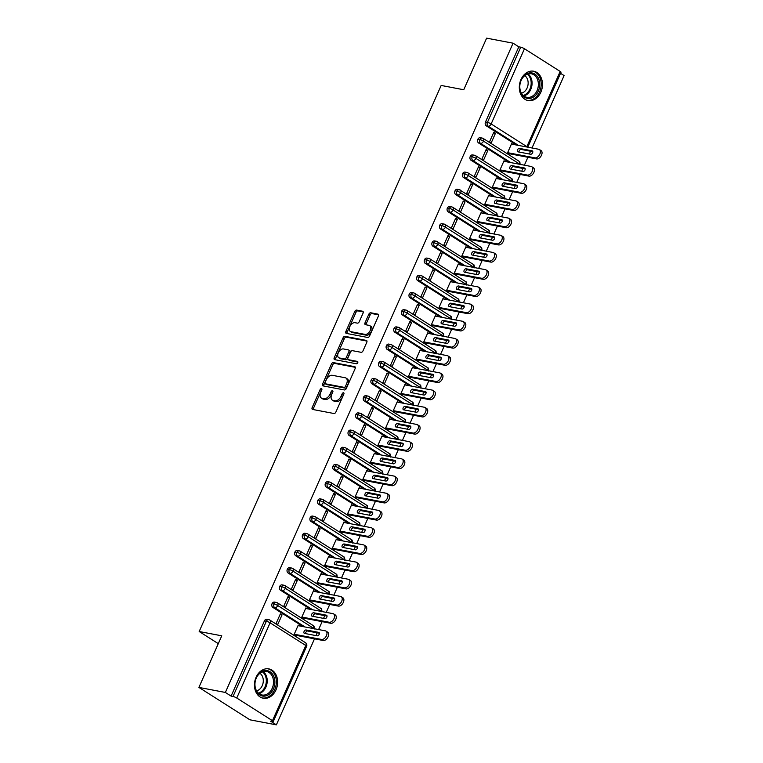 <?xml version="1.0" encoding="UTF-8"?>
<svg xmlns="http://www.w3.org/2000/svg" width="763" height="763" viewBox="0 0 763 763"><rect width="100%" height="100%" fill="white"/><g stroke="black" fill="none" stroke-linecap="round" stroke-linejoin="round"><path stroke-width="1.14" d="M321.471 388.567A1.316 0.811 -57.6 0 0 320.117 389.597L312.172 407.528A1.879 1.154 -57.6 0 0 312.353 409.34A1.879 1.154 -57.6 0 0 312.611 409.445L333.946 413.508A1.879 1.154 -57.6 0 0 335.882 412.039L343.836 394.109A1.316 0.811 -57.6 0 0 343.712 392.84A1.316 0.811 -57.6 0 0 343.522 392.764A1.316 0.811 -57.6 0 0 342.177 393.794L341.147 396.111A6.018 3.691 -57.6 0 1 334.957 400.794L333.173 400.451A6.018 3.691 -57.6 0 1 332.344 400.127A6.018 3.691 -57.6 0 1 331.781 394.328L332.802 392.01A1.316 0.811 -57.6 0 0 332.678 390.742A1.316 0.811 -57.6 0 0 332.496 390.666A1.316 0.811 -57.6 0 0 331.142 391.696L330.121 394.013A6.018 3.691 -57.6 0 1 323.932 398.696L322.148 398.353A6.018 3.691 -57.6 0 1 321.318 398.028A6.018 3.691 -57.6 0 1 320.756 392.23L321.776 389.912A1.316 0.811 -57.6 0 0 321.652 388.644A1.316 0.811 -57.6 0 0 321.471 388.567M321.843 389.759A1.316 0.811 -57.6 0 0 321.395 390.408L313.45 408.339A1.879 1.154 -57.6 0 0 313.259 409.569M343.894 393.956A1.316 0.811 -57.6 0 0 343.445 394.605L342.415 396.922L341.147 396.111M332.868 391.858A1.316 0.811 -57.6 0 0 332.42 392.506L331.39 394.824L330.121 394.013M540.843 92.209A14.936 11.455 -79.2 0 1 528.101 100.563A14.936 11.455 -79.2 0 1 520.948 79.571A14.936 11.455 -79.2 0 1 533.69 71.217A14.936 11.455 -79.2 0 1 540.843 92.209M275.996 689.886A14.936 11.455 -79.2 0 1 263.254 698.24A14.936 11.455 -79.2 0 1 256.091 677.248A14.936 11.455 -79.2 0 1 268.834 668.893A14.936 11.455 -79.2 0 1 275.996 689.886M363.064 313.145A1.879 1.154 -57.6 0 0 362.883 311.333A1.879 1.154 -57.6 0 0 362.625 311.237L356.636 310.093A1.879 1.154 -57.6 0 0 354.7 311.562L345.877 331.476A1.879 1.154 -57.6 0 0 346.049 333.288A1.879 1.154 -57.6 0 0 346.307 333.393L367.652 337.456A1.879 1.154 -57.6 0 0 369.588 335.987L378.41 316.073A1.879 1.154 -57.6 0 0 378.238 314.261A1.879 1.154 -57.6 0 0 377.981 314.156L370.742 312.782A1.879 1.154 -57.6 0 0 368.815 314.242L365.029 322.768A1.879 1.154 -57.6 0 0 365.21 324.58A1.879 1.154 -57.6 0 0 365.467 324.685L369.054 325.362A5.026 3.09 -57.6 0 1 369.75 325.639A5.026 3.09 -57.6 0 1 369.969 331.018A5.026 3.09 -57.6 0 1 365.057 334.394L351.009 331.724A5.026 3.09 -57.6 0 1 350.312 331.447A5.026 3.09 -57.6 0 1 350.093 326.068A5.026 3.09 -57.6 0 1 355.005 322.692L357.351 323.14A1.879 1.154 -57.6 0 0 359.278 321.671L363.064 313.145M272.467 720.701L305.801 645.498L270.083 622.818L236.759 698.021L272.467 720.701A2.871 0.534 -156.1 0 1 273.288 721.521A2.871 0.534 -156.1 0 1 272.572 721.569L270.636 721.207L276.378 724.85L249.93 719.814L198.905 687.415L225.362 692.451L231.094 696.094L233.03 696.457L266.354 621.254L264.427 620.891L231.094 696.094M198.905 687.415L221.766 635.817L199.181 631.526L441.167 85.446L463.751 89.748L486.622 38.15L513.07 43.186L225.362 692.451M333.364 362.597A1.879 1.154 -57.6 0 0 331.438 364.056L322.606 383.98A1.879 1.154 -57.6 0 0 322.787 385.792A1.879 1.154 -57.6 0 0 323.045 385.897L344.39 389.96A1.879 1.154 -57.6 0 0 346.316 388.491L355.148 368.567A1.879 1.154 -57.6 0 0 354.967 366.755A1.879 1.154 -57.6 0 0 354.709 366.66L333.364 362.597L334.642 363.407A1.879 1.154 -57.6 0 0 332.706 364.867L323.884 384.79A1.879 1.154 -57.6 0 0 323.693 386.021M334.242 357.733L343.064 337.809A1.879 1.154 -57.6 0 1 345 336.349L366.345 340.403A1.879 1.154 -57.6 0 1 366.602 340.508A1.879 1.154 -57.6 0 1 366.784 342.32L363.007 350.846A1.879 1.154 -57.6 0 1 361.071 352.306L352.411 350.665A1.879 1.154 -57.6 0 0 350.484 352.125L347.976 357.78A1.879 1.154 -57.6 0 0 348.157 359.592A1.879 1.154 -57.6 0 0 348.414 359.697L357.418 361.404A1.316 0.811 -57.6 0 1 357.609 361.481A1.316 0.811 -57.6 0 1 357.656 362.883A1.316 0.811 -57.6 0 1 356.378 363.77L334.68 359.64A1.879 1.154 -57.6 0 1 334.423 359.545A1.879 1.154 -57.6 0 1 334.242 357.733L335.52 358.543L344.342 338.619L343.064 337.809M199.181 631.526L218.294 643.657M236.759 698.021A2.871 0.534 -156.1 0 0 233.03 696.457M513.07 43.186L518.811 46.829L520.747 47.192A2.871 0.534 23.9 0 1 524.467 48.756L560.185 71.436A2.871 0.534 23.9 0 1 561.005 72.256L527.796 147.183M560.528 73.315L564.095 75.585L532.011 147.984M530.571 151.246L529.341 154.012M527.901 157.264L524.391 165.189M522.941 168.442L521.72 171.208M520.28 174.469L516.77 182.386M515.321 185.647L514.1 188.404M512.66 191.666L509.15 199.582M507.7 202.844L506.479 205.6M505.03 208.862L501.529 216.787M500.08 220.04L498.859 222.806M497.409 226.067L493.899 233.983M492.459 237.245L491.238 240.002M489.789 243.263L486.279 251.18M484.839 254.441L483.618 257.198M482.168 260.46L478.659 268.385M477.218 271.638L475.988 274.403M474.548 277.665L471.038 285.581M469.598 288.843L468.368 291.6M466.927 294.861L463.418 302.777M461.968 306.039L460.747 308.796M459.307 312.057L455.797 319.983M454.347 323.235L453.127 326.001M451.686 329.254L448.177 337.179M446.727 340.441L445.506 343.197M444.066 346.459L440.556 354.375M439.106 357.637L437.886 360.394M436.436 363.655L432.926 371.571M431.486 374.833L430.265 377.599M428.816 380.851L425.306 388.777M423.866 392.039L422.645 394.795M421.195 398.057L417.685 405.973M416.245 409.235L415.024 411.991M413.575 415.253L410.065 423.169M408.625 426.431L407.394 429.197M405.954 432.449L402.444 440.375M401.004 443.637L399.774 446.393M398.334 449.655L394.824 457.571M393.374 460.833L392.153 463.589M390.713 466.851L387.203 474.767M385.754 478.029L384.533 480.785M383.093 484.047L379.583 491.973M378.133 495.225L376.912 497.991M375.463 501.253L371.962 509.169M370.513 512.431L369.292 515.187M367.842 518.449L364.332 526.365M362.892 529.627L361.672 532.383M360.222 535.645L356.712 543.571M355.272 546.823L354.051 549.589M352.601 552.851L349.092 560.767M347.651 564.029L346.421 566.785M344.981 570.047L341.471 577.963M340.031 581.225L338.801 583.981M337.36 587.243L333.851 595.169M332.401 598.421L331.18 601.187M329.74 604.439L326.23 612.365M324.78 615.627L323.56 618.383M322.12 621.645L318.61 629.561M317.16 632.823L315.939 635.579M314.499 638.841L276.378 724.85M299.516 625.927L298.257 625.135L293.993 634.759L295.653 635.817L295.882 635.302M282.062 614.844L277.789 624.477L276.13 623.419L280.402 613.795L282.062 614.844L280.097 614.473M518.811 46.829L485.487 122.032L487.423 122.395L520.747 47.192M518.449 145.409L488.186 126.191L486.26 125.828L516.513 145.037M486.26 125.828A2.871 2.203 -79.2 0 1 485.487 122.032M264.427 620.891A2.871 2.203 -79.2 0 1 266.869 619.279L268.805 619.651A2.871 2.203 -79.2 0 1 269.415 619.89A2.871 1.764 -57.6 0 1 269.806 620.052A2.871 2.871 0 0 0 268.805 619.651A2.871 2.203 -79.2 0 0 266.354 621.254A2.871 0.534 -156.1 0 1 270.083 622.818A2.871 1.764 -57.6 0 0 269.806 620.052L305.524 642.732A2.871 1.764 -57.6 0 1 305.801 645.498A2.871 0.534 -156.1 0 1 306.612 646.318A2.871 2.871 0 0 0 305.524 642.732M510.829 162.605L480.566 143.396L478.639 143.024A2.871 2.203 -79.2 0 1 477.867 139.228A2.871 2.203 -79.2 0 1 480.28 137.712L482.206 138.074A2.871 2.203 -79.2 0 1 482.817 138.322A2.871 1.764 -57.6 0 1 483.217 138.475L518.935 161.155C518.954 161.975 520.023 159.934 520.051 164.655M478.639 143.024L508.892 162.242M512.917 144.36L511.658 143.558L507.395 153.191L509.055 154.24L509.283 153.725M495.464 133.267L493.804 132.218L489.541 141.851L491.191 142.9L495.464 133.267L493.499 132.896M503.199 179.801L472.946 160.592L471.009 160.22A2.871 2.203 -79.2 0 1 470.246 156.425A2.871 2.203 -79.2 0 1 472.659 154.908L474.586 155.27A2.871 2.203 -79.2 0 1 475.196 155.518A2.871 1.764 -57.6 0 1 475.597 155.671L511.305 178.351C511.334 179.171 512.402 177.13 512.431 181.852M471.009 160.22L501.272 179.439M505.297 161.556L504.038 160.755L499.775 170.387L501.434 171.437L501.663 170.922M487.843 150.473L486.184 149.414L481.911 159.047L483.57 160.096L487.843 150.473L485.878 150.092M495.578 197.007L465.325 177.789L463.389 177.426A2.871 2.203 -79.2 0 1 462.626 173.63A2.871 2.203 -79.2 0 1 465.029 172.104L466.966 172.476A2.871 2.203 -79.2 0 1 467.576 172.715A2.871 1.764 -57.6 0 1 467.967 172.877L503.685 195.557C503.714 196.368 504.782 194.336 504.81 199.048M463.389 177.426L493.651 196.635M497.676 178.752L496.417 177.951L492.154 187.584L493.814 188.642L494.043 188.127M480.223 167.669L478.563 166.611L474.29 176.243L475.95 177.302L480.223 167.669L478.258 167.297M487.958 214.203L457.705 194.994L455.769 194.622A2.871 2.203 -79.2 0 1 454.996 190.826A2.871 2.203 -79.2 0 1 457.409 189.31L459.345 189.672A2.871 2.203 -79.2 0 1 459.946 189.911M455.769 194.622L486.031 213.831M490.056 195.957L488.797 195.156L484.534 204.789L486.184 205.838L486.412 205.323M472.602 184.865L470.943 183.816L466.67 193.449L468.329 194.498L472.602 184.865L470.637 184.493M480.337 231.399L450.084 212.19L448.148 211.818A2.871 2.203 -79.2 0 1 447.376 208.022A2.871 2.203 -79.2 0 1 449.788 206.506L451.725 206.868A2.871 2.203 -79.2 0 1 452.325 207.116A2.871 1.764 -57.6 0 1 452.726 207.269L488.444 229.949C488.473 230.769 489.541 228.728 489.569 233.449M448.148 211.818L478.401 231.036M482.435 213.154L481.176 212.352L476.913 221.985L478.563 223.034L478.792 222.519M464.972 202.061L463.322 201.012L459.049 210.645L460.709 211.694L464.972 202.061L463.017 201.69M472.717 248.604L442.464 229.386L440.528 229.024A2.871 2.203 -79.2 0 1 439.755 225.228A2.871 2.203 -79.2 0 1 442.168 223.702L444.104 224.074A2.871 2.203 -79.2 0 1 444.705 224.312A2.871 1.764 -57.6 0 1 445.106 224.465L480.824 247.155C480.852 247.965 481.92 245.934 481.949 250.645M440.528 229.024L470.781 248.233M474.815 230.35L473.556 229.549L469.283 239.181L470.943 240.24L471.172 239.725M457.352 219.267L455.692 218.208L451.429 227.841L453.088 228.9L457.352 219.267L455.397 218.895M465.096 265.801L434.843 246.583L432.907 246.22A2.871 2.203 -79.2 0 1 432.135 242.424A2.871 2.203 -79.2 0 1 434.548 240.908L436.484 241.27A2.871 2.203 -79.2 0 1 437.085 241.509M432.907 246.22L463.16 265.429M467.194 247.546L465.935 246.754L461.663 256.387L463.322 257.436L463.551 256.921M449.731 236.463L448.072 235.414L443.808 245.047L445.468 246.096L449.731 236.463L447.776 236.091M457.476 282.997L427.213 263.788L425.287 263.416A2.871 2.203 -79.2 0 1 424.514 259.62A2.871 2.203 -79.2 0 1 426.927 258.104L428.854 258.466A2.871 2.203 -79.2 0 1 429.464 258.714A2.871 1.764 -57.6 0 1 429.865 258.867L465.583 281.547C465.611 282.367 466.67 280.326 466.708 285.047M425.287 263.416L455.54 282.634M459.574 264.751L458.315 263.95L454.042 273.583L455.702 274.632L455.931 274.117M442.111 253.659L440.451 252.61L436.188 262.243L437.848 263.292L442.111 253.659L440.156 253.287M449.855 300.202L419.593 280.984L417.666 280.622A2.871 2.203 -79.2 0 1 416.894 276.826A2.871 2.203 -79.2 0 1 419.307 275.3L421.233 275.672A2.871 2.203 -79.2 0 1 421.844 275.91A2.871 1.764 -57.6 0 1 422.244 276.063L457.962 298.743C457.981 299.563 459.049 297.532 459.078 302.243M417.666 280.622L447.919 299.83M451.944 281.948L450.695 281.146L446.422 290.779L448.081 291.838L448.31 291.323M434.49 270.865L432.831 269.806L428.568 279.439L430.218 280.498L434.49 270.865L432.526 270.493M442.225 317.398L411.972 298.18L410.046 297.818A2.871 2.203 -79.2 0 1 409.273 294.022A2.871 2.203 -79.2 0 1 411.686 292.496L413.613 292.868A2.871 2.203 -79.2 0 1 414.223 293.106A2.871 1.764 -57.6 0 1 414.624 293.269L450.332 315.949C450.361 316.769 451.429 314.728 451.458 319.449M410.046 297.818L440.299 317.026M444.324 299.144L443.065 298.352L438.801 307.985L440.461 309.034L440.69 308.519M426.87 288.061L425.21 287.012L420.938 296.635L422.597 297.694L426.87 288.061L424.905 287.689M434.605 334.595L404.352 315.386L402.416 315.014A2.871 2.203 -79.2 0 1 401.653 311.218A2.871 2.203 -79.2 0 1 404.056 309.702L405.992 310.064A2.871 2.203 -79.2 0 1 406.603 310.312A2.871 1.764 -57.6 0 1 406.994 310.465L442.712 333.145C442.74 333.965 443.808 331.924 443.837 336.645M402.416 315.014L432.678 334.232M436.703 316.349L435.444 315.548L431.181 325.181L432.84 326.23L433.069 325.715M419.249 305.257L417.59 304.208L413.317 313.841L414.977 314.89L419.249 305.257L417.285 304.885M426.984 351.8L396.731 332.582L394.795 332.21A2.871 2.203 -79.2 0 1 394.032 328.424A2.871 2.203 -79.2 0 1 396.436 326.898L398.372 327.27A2.871 2.203 -79.2 0 1 398.982 327.508A2.871 1.764 -57.6 0 1 399.373 327.661L435.091 350.341C435.12 351.161 436.188 349.13 436.217 353.841M394.795 332.21L425.058 351.428M429.083 333.545L427.824 332.744L423.56 342.377L425.22 343.436L425.449 342.911M411.629 322.463L409.969 321.404L405.697 331.037L407.356 332.086L411.629 322.463L409.664 322.091M419.364 368.996L389.111 349.778L387.175 349.416A2.871 2.203 -79.2 0 1 386.402 345.62A2.871 2.203 -79.2 0 1 388.815 344.094L390.751 344.466A2.871 2.203 -79.2 0 1 391.352 344.704A2.871 1.764 -57.6 0 1 391.753 344.866L427.471 367.547C427.499 368.367 428.568 366.326 428.596 371.047M387.175 349.416L417.428 368.624M421.462 350.742L420.203 349.95L415.94 359.573L417.59 360.632L417.819 360.117M403.999 339.659L402.349 338.61L398.076 348.233L399.736 349.292L403.999 339.659L402.044 339.287M411.743 386.192L381.49 366.984L379.554 366.612A2.871 2.203 -79.2 0 1 378.782 362.816A2.871 2.203 -79.2 0 1 381.195 361.3L383.131 361.662A2.871 2.203 -79.2 0 1 383.732 361.91A2.871 1.764 -57.6 0 1 384.132 362.063L419.85 384.743C419.879 385.563 420.947 383.522 420.976 388.243M379.554 366.612L409.807 385.83M413.842 367.947L412.583 367.146L408.31 376.779L409.969 377.828L410.198 377.313M396.379 356.855L394.729 355.806L390.456 365.439L392.115 366.488L396.379 356.855L394.423 356.483M404.123 403.389L373.87 384.18L371.934 383.808A2.871 2.203 -79.2 0 1 371.161 380.022A2.871 2.203 -79.2 0 1 373.574 378.496L375.51 378.868A2.871 2.203 -79.2 0 1 376.111 379.106A2.871 1.764 -57.6 0 1 376.512 379.259L412.23 401.939C412.258 402.759 413.327 400.728 413.355 405.439M371.934 383.808L402.187 403.026M406.221 385.143L404.962 384.342L400.689 393.975L402.349 395.024L402.578 394.509M388.758 374.061L387.099 373.002L382.835 382.635L384.495 383.684L388.758 374.061L386.803 373.679M396.502 420.594L366.24 401.376L364.313 401.014A2.871 2.203 -79.2 0 1 363.541 397.218A2.871 2.203 -79.2 0 1 365.954 395.692L367.88 396.064A2.871 2.203 -79.2 0 1 368.491 396.302A2.871 1.764 -57.6 0 1 368.891 396.464L404.609 419.145C404.638 419.955 405.697 417.924 405.735 422.645M364.313 401.014L394.566 420.222M398.601 402.339L397.342 401.548L393.069 411.171L394.729 412.23L394.957 411.715M381.138 391.257L379.478 390.198L375.215 399.831L376.874 400.89L381.138 391.257L379.182 390.885M388.882 437.79L358.62 418.582L356.693 418.21A2.871 2.203 -79.2 0 1 355.92 414.414A2.871 2.203 -79.2 0 1 358.333 412.897L360.26 413.26A2.871 2.203 -79.2 0 1 360.87 413.508A2.871 1.764 -57.6 0 1 361.271 413.66L396.989 436.341C397.018 437.161 398.076 435.12 398.114 439.841M356.693 418.21L386.946 437.428M390.971 419.545L389.721 418.744L385.449 428.377L387.108 429.426L387.337 428.911M373.517 408.453L371.858 407.404L367.594 417.037L369.254 418.086L373.517 408.453L371.562 408.081M381.262 454.986L350.999 435.778L349.072 435.406A2.871 2.203 -79.2 0 1 348.3 431.61A2.871 2.203 -79.2 0 1 350.713 430.094L352.64 430.466A2.871 2.203 -79.2 0 1 353.25 430.704A2.871 1.764 -57.6 0 1 353.651 430.857L389.368 453.537C389.388 454.357 390.456 452.325 390.484 457.037M349.072 435.406L379.325 454.624M383.35 436.741L382.091 435.94L377.828 445.573L379.488 446.622L379.716 446.107M365.897 425.659L364.237 424.6L359.974 434.233L361.624 435.282L365.897 425.659L363.932 425.277M373.632 472.192L343.379 452.974L341.442 452.612A2.871 2.203 -79.2 0 1 340.679 448.816A2.871 2.203 -79.2 0 1 343.083 447.29L345.019 447.662A2.871 2.203 -79.2 0 1 345.629 447.9A2.871 1.764 -57.6 0 1 346.03 448.062L381.738 470.742C381.767 471.553 382.835 469.522 382.864 474.243M341.442 452.612L371.705 471.82M375.73 453.937L374.471 453.136L370.208 462.769L371.867 463.828L372.096 463.313M358.276 442.855L356.617 441.796L352.344 451.429L354.003 452.488L358.276 442.855L356.311 442.483M366.011 489.388L335.758 470.18L333.822 469.808A2.871 2.203 -79.2 0 1 333.059 466.012A2.871 2.203 -79.2 0 1 335.462 464.495L337.399 464.858A2.871 2.203 -79.2 0 1 338.009 465.096A2.871 1.764 -57.6 0 1 338.4 465.258L374.118 487.939C374.147 488.759 375.215 486.718 375.243 491.439M333.822 469.808L364.085 489.026M368.109 471.143L366.85 470.342L362.587 479.975L364.247 481.024L364.476 480.509M350.656 460.051L348.996 459.002L344.723 468.635L346.383 469.684L350.656 460.051L348.691 459.679M358.391 506.584L328.138 487.376L326.202 487.004A2.871 2.203 -79.2 0 1 325.429 483.208A2.871 2.203 -79.2 0 1 327.842 481.691L329.778 482.054A2.871 2.203 -79.2 0 1 330.379 482.302A2.871 1.764 -57.6 0 1 330.78 482.454L366.498 505.135C366.526 505.955 367.594 503.914 367.623 508.635M326.202 487.004L356.464 506.222M360.489 488.339L359.23 487.538L354.967 497.171L356.617 498.22L356.846 497.705M343.035 477.247L341.376 476.198L337.103 485.831L338.762 486.88L343.035 477.247L341.071 476.875M350.77 523.79L320.517 504.572L318.581 504.209A2.871 2.203 -79.2 0 1 317.809 500.414A2.871 2.203 -79.2 0 1 320.222 498.888L322.158 499.26A2.871 2.203 -79.2 0 1 322.759 499.498A2.871 1.764 -57.6 0 1 323.159 499.651L358.877 522.34C358.906 523.151 359.974 521.119 360.002 525.831M318.581 504.209L348.834 523.418M352.868 505.535L351.609 504.734L347.337 514.367L348.996 515.426L349.225 514.911M335.405 494.453L333.755 493.394L329.482 503.027L331.142 504.085L335.405 494.453L333.45 494.081M343.15 540.986L312.897 521.768L310.961 521.406A2.871 2.203 -79.2 0 1 310.188 517.61A2.871 2.203 -79.2 0 1 312.601 516.093L314.537 516.456A2.871 2.203 -79.2 0 1 315.138 516.694A2.871 1.764 -57.6 0 1 315.539 516.856L351.257 539.536C351.285 540.357 352.353 538.316 352.382 543.037M310.961 521.406L341.214 540.614M345.248 522.731L343.989 521.94L339.716 531.573L341.376 532.622L341.605 532.107M327.785 511.649L326.125 510.6L321.862 520.232L323.522 521.282L327.785 511.649L325.83 511.277M335.529 558.182L305.267 538.974L303.34 538.602A2.871 2.203 -79.2 0 1 302.568 534.806A2.871 2.203 -79.2 0 1 304.981 533.289L306.917 533.652A2.871 2.203 -79.2 0 1 307.518 533.9A2.871 1.764 -57.6 0 1 307.918 534.052L343.636 556.732C343.665 557.553 344.723 555.512 344.762 560.233M303.34 538.602L333.593 557.82M337.627 539.937L336.369 539.136L332.096 548.769L333.755 549.818L333.984 549.303M320.164 528.845L318.505 527.796L314.242 537.429L315.901 538.478L320.164 528.845L318.209 528.473M327.909 575.388L297.646 556.17L295.72 555.807A2.871 2.203 -79.2 0 1 294.947 552.011A2.871 2.203 -79.2 0 1 297.36 550.485L299.287 550.857A2.871 2.203 -79.2 0 1 299.897 551.096A2.871 1.764 -57.6 0 1 300.298 551.248L336.016 573.929C336.044 574.749 337.103 572.717 337.141 577.429M295.72 555.807L325.973 575.016M330.007 557.133L328.748 556.332L324.475 565.965L326.135 567.023L326.364 566.508M312.544 546.05L310.884 544.992L306.621 554.625L308.281 555.683L312.544 546.05L310.589 545.679M320.288 592.584L290.026 573.366L288.099 573.003A2.871 2.203 -79.2 0 1 287.327 569.208A2.871 2.203 -79.2 0 1 289.74 567.682L291.666 568.053A2.871 2.203 -79.2 0 1 292.277 568.292A2.871 1.764 -57.6 0 1 292.677 568.454L328.395 591.134C328.414 591.954 329.482 589.913 329.511 594.635M288.099 573.003L318.352 592.212M322.377 574.329L321.128 573.538L316.855 583.17L318.514 584.22L318.743 583.705M304.923 563.247L303.264 562.197L299.001 571.821L300.651 572.879L304.923 563.247L302.959 562.875M312.658 609.78L282.405 590.572L280.479 590.2A2.871 2.203 -79.2 0 1 279.706 586.404A2.871 2.203 -79.2 0 1 282.119 584.887L284.046 585.25A2.871 2.203 -79.2 0 1 284.656 585.498A2.871 1.764 -57.6 0 1 285.057 585.65L320.765 608.33C320.794 609.151 321.862 607.11 321.891 611.831M280.479 590.2L310.732 609.418M314.757 591.535L313.498 590.734L309.234 600.367L310.894 601.416L311.123 600.901M297.303 580.443L295.643 579.394L291.371 589.026L293.03 590.076L297.303 580.443L295.338 580.071M305.038 626.986L274.785 607.768L272.849 607.405A2.871 2.203 -79.2 0 1 272.086 603.609A2.871 2.203 -79.2 0 1 274.489 602.083L276.425 602.455A2.871 2.203 -79.2 0 1 277.036 602.694A2.871 1.764 -57.6 0 1 277.427 602.846L313.145 625.526C313.173 626.347 314.242 624.315 314.27 629.027M272.849 607.405L303.111 626.614M307.136 608.731L305.877 607.93L301.614 617.563L303.273 618.621L303.502 618.097M289.682 597.648L288.023 596.59L283.75 606.223L285.41 607.281L289.682 597.648L287.718 597.276M272.086 603.609L274.012 603.972A2.871 0.534 23.9 0 1 277.742 605.536L313.459 628.216A2.871 0.534 23.9 0 1 314.108 628.702M279.706 586.404L281.633 586.776A2.871 0.534 23.9 0 1 285.362 588.33L321.08 611.01A2.871 0.534 23.9 0 1 321.728 611.506M287.327 569.208L289.263 569.58A2.871 0.534 23.9 0 1 292.982 571.134L328.7 593.814A2.871 0.534 23.9 0 1 329.349 594.31M294.947 552.011L296.883 552.374A2.871 0.534 23.9 0 1 300.603 553.938L336.321 576.618A2.871 0.534 23.9 0 1 336.969 577.105M302.568 534.806L304.504 535.178A2.871 0.534 23.9 0 1 308.223 536.732L343.941 559.422A2.871 0.534 23.9 0 1 344.59 559.908M310.188 517.61L312.124 517.982A2.871 0.534 23.9 0 1 315.844 519.536L351.562 542.216A2.871 0.534 23.9 0 1 352.21 542.712M317.809 500.414L319.745 500.776A2.871 0.534 23.9 0 1 323.474 502.34L359.182 525.02A2.871 0.534 23.9 0 1 359.84 525.516M325.429 483.208L327.365 483.58A2.871 0.534 23.9 0 1 331.094 485.144L366.812 507.824A2.871 0.534 23.9 0 1 367.461 508.311M333.059 466.012L334.986 466.384A2.871 0.534 23.9 0 1 338.715 467.938L374.433 490.619A2.871 0.534 23.9 0 1 375.081 491.114M340.679 448.816L342.606 449.178A2.871 0.534 23.9 0 1 346.335 450.742L382.053 473.422A2.871 0.534 23.9 0 1 382.702 473.918M348.3 431.61L350.227 431.982A2.871 0.534 23.9 0 1 353.956 433.546L389.674 456.226A2.871 0.534 23.9 0 1 390.322 456.713M355.92 414.414L357.857 414.786A2.871 0.534 23.9 0 1 361.576 416.34L397.294 439.021A2.871 0.534 23.9 0 1 397.943 439.517M363.541 397.218L365.477 397.58A2.871 0.534 23.9 0 1 369.197 399.144L404.915 421.825A2.871 0.534 23.9 0 1 405.563 422.32M371.161 380.022L373.097 380.384A2.871 0.534 23.9 0 1 376.817 381.948L412.535 404.628A2.871 0.534 23.9 0 1 413.184 405.115M378.782 362.816L380.718 363.188A2.871 0.534 23.9 0 1 384.447 364.743L420.155 387.423A2.871 0.534 23.9 0 1 420.814 387.919M386.402 345.62L388.338 345.982A2.871 0.534 23.9 0 1 392.068 347.546L427.785 370.227A2.871 0.534 23.9 0 1 428.434 370.723M394.032 328.424L395.959 328.786A2.871 0.534 23.9 0 1 399.688 330.35L435.406 353.031A2.871 0.534 23.9 0 1 436.054 353.517M401.653 311.218L403.579 311.59A2.871 0.534 23.9 0 1 407.308 313.145L443.026 335.825A2.871 0.534 23.9 0 1 443.675 336.321M409.273 294.022L411.2 294.394A2.871 0.534 23.9 0 1 414.929 295.949L450.647 318.629A2.871 0.534 23.9 0 1 451.295 319.125M416.894 276.826L418.83 277.188A2.871 0.534 23.9 0 1 422.549 278.753L458.267 301.433A2.871 0.534 23.9 0 1 458.916 301.919M424.514 259.62L426.45 259.992A2.871 0.534 23.9 0 1 430.17 261.547L465.888 284.237A2.871 0.534 23.9 0 1 466.536 284.723M432.135 242.424L434.071 242.796A2.871 0.534 23.9 0 1 437.79 244.351L473.508 267.031A2.871 0.534 23.9 0 1 474.157 267.527M439.755 225.228L441.691 225.59A2.871 0.534 23.9 0 1 445.411 227.155L481.129 249.835A2.871 0.534 23.9 0 1 481.777 250.321M447.376 208.022L449.312 208.394A2.871 0.534 23.9 0 1 453.041 209.949L488.749 232.639A2.871 0.534 23.9 0 1 489.407 233.125M454.996 190.826L456.932 191.198A2.871 0.534 23.9 0 1 460.661 192.753L496.379 215.433A2.871 0.534 23.9 0 1 497.028 215.929M462.626 173.63L464.553 173.993A2.871 0.534 23.9 0 1 468.282 175.557L504 198.237A2.871 0.534 23.9 0 1 504.648 198.733M470.246 156.425L472.173 156.797A2.871 0.534 23.9 0 1 475.902 158.361L511.62 181.041A2.871 0.534 23.9 0 1 512.269 181.527M477.867 139.228L479.793 139.6A2.871 0.534 23.9 0 1 483.523 141.155L519.241 163.835A2.871 0.534 23.9 0 1 519.889 164.331M321.318 398.028L322.596 398.839A6.018 3.691 -57.6 0 0 323.426 399.163L322.148 398.353M331.39 394.824A6.018 3.691 -57.6 0 1 325.21 399.507L323.426 399.163M332.344 400.127L333.622 400.937A6.018 3.691 -57.6 0 0 334.452 401.262L333.173 400.451M342.415 396.922A6.018 3.691 -57.6 0 1 336.235 401.605L334.452 401.262M355.339 367.346L334.642 363.407M325.086 382.444A1.316 0.811 -57.6 0 0 325.219 383.713A1.316 0.811 -57.6 0 0 325.4 383.779L344.132 387.346A1.316 0.811 -57.6 0 0 345.486 386.316L346.564 383.875A6.018 3.691 -57.6 0 0 346.001 378.076A6.018 3.691 -57.6 0 0 345.172 377.752L332.363 375.31A6.018 3.691 -57.6 0 0 326.173 379.993L325.086 382.444M326.345 384.38A1.316 0.811 -57.6 0 0 326.488 384.523A1.316 0.811 -57.6 0 0 326.669 384.59L325.4 383.779M346.001 378.076L347.27 378.887A6.018 3.691 -57.6 0 1 347.842 384.686L346.755 387.127A1.316 0.811 -57.6 0 1 345.401 388.157L326.669 384.59M366.974 341.09L346.278 337.16A1.879 1.154 -57.6 0 0 344.342 338.619M349.225 360.212A1.879 1.154 -57.6 0 0 349.425 360.403A1.879 1.154 -57.6 0 0 349.683 360.508L357.876 362.063M343.436 348.949A5.026 3.09 -57.6 0 0 338.524 352.334A5.026 3.09 -57.6 0 0 338.734 357.713A5.026 3.09 -57.6 0 0 339.43 357.981L344.38 358.925A1.879 1.154 -57.6 0 0 346.316 357.466L348.825 351.81A1.879 1.154 -57.6 0 0 348.643 349.998A1.879 1.154 -57.6 0 0 348.386 349.893L343.436 348.949M338.734 357.713L340.012 358.524A5.026 3.09 -57.6 0 0 340.708 358.791L339.43 357.981M349.654 350.703A1.879 1.154 -57.6 0 1 349.921 350.808A1.879 1.154 -57.6 0 1 350.093 352.62L347.594 358.276A1.879 1.154 -57.6 0 1 345.658 359.735L340.708 358.791M335.52 358.543A1.879 1.154 -57.6 0 0 335.329 359.764M350.312 331.447L351.59 332.258A5.026 3.09 -57.6 0 0 352.277 332.534L351.009 331.724M369.75 325.639L371.028 326.44A5.026 3.09 -57.6 0 1 371.238 331.829A5.026 3.09 -57.6 0 1 366.326 335.205L352.277 332.534M378.601 314.842L372.02 313.593A1.879 1.154 -57.6 0 0 370.084 315.052L366.307 323.579A1.879 1.154 -57.6 0 0 366.116 324.8M363.245 311.924L357.914 310.903A1.879 1.154 -57.6 0 0 355.978 312.363L347.146 332.286A1.879 1.154 -57.6 0 0 346.965 333.517M294.222 634.244L321.519 639.442A4.788 2.938 -57.6 0 0 326.192 636.228A4.788 2.938 -57.6 0 0 325.992 631.096A4.788 2.938 -57.6 0 0 325.324 630.839L298.028 625.65M325.992 631.096L327.651 632.155A4.788 2.938 122.4 0 1 327.852 637.277A4.788 2.938 122.4 0 1 323.178 640.491L321.519 639.442M306.068 629.971A1.917 1.173 -57.6 0 0 304.199 631.259A1.917 1.173 -57.6 0 0 304.275 633.309A1.917 1.173 -57.6 0 0 304.542 633.414L317.227 635.827A1.917 1.173 -57.6 0 0 319.096 634.539A1.917 1.173 -57.6 0 0 319.01 632.489A1.917 1.173 -57.6 0 0 318.753 632.384L306.068 629.971L307.727 631.03A1.917 1.173 -57.6 0 0 306.221 631.774A1.917 1.173 -57.6 0 0 305.543 633.605M294.394 635.016L323.178 640.491M319.411 633.252L307.727 631.03M301.843 617.048L329.139 622.246A4.788 2.938 -57.6 0 0 333.812 619.022A4.788 2.938 -57.6 0 0 333.612 613.9A4.788 2.938 -57.6 0 0 332.954 613.643L305.648 608.445M333.612 613.9L335.272 614.949A4.788 2.938 122.4 0 1 335.472 620.081A4.788 2.938 122.4 0 1 330.799 623.295L329.139 622.246M313.688 612.775A1.917 1.173 -57.6 0 0 311.819 614.062A1.917 1.173 -57.6 0 0 311.895 616.113A1.917 1.173 -57.6 0 0 312.162 616.218L324.847 618.631A1.917 1.173 -57.6 0 0 326.717 617.343A1.917 1.173 -57.6 0 0 326.631 615.293A1.917 1.173 -57.6 0 0 326.373 615.188L313.688 612.775L315.348 613.824A1.917 1.173 -57.6 0 0 313.841 614.577A1.917 1.173 -57.6 0 0 313.164 616.409M302.014 617.82L330.799 623.295M327.031 616.046L315.348 613.824M309.463 599.852L336.76 605.04A4.788 2.938 -57.6 0 0 341.433 601.826A4.788 2.938 -57.6 0 0 341.233 596.704A4.788 2.938 -57.6 0 0 340.575 596.447L313.269 591.249M341.233 596.704L342.892 597.753A4.788 2.938 122.4 0 1 343.092 602.875A4.788 2.938 122.4 0 1 338.419 606.099L336.76 605.04M321.309 595.579A1.917 1.173 -57.6 0 0 319.439 596.866A1.917 1.173 -57.6 0 0 319.525 598.917A1.917 1.173 -57.6 0 0 319.783 599.012L332.468 601.425A1.917 1.173 -57.6 0 0 334.337 600.138A1.917 1.173 -57.6 0 0 334.261 598.097A1.917 1.173 -57.6 0 0 333.994 597.992L321.309 595.579L322.968 596.628A1.917 1.173 -57.6 0 0 321.461 597.381A1.917 1.173 -57.6 0 0 320.784 599.203M309.635 600.615L338.419 606.099M334.652 598.85L322.968 596.628M317.084 582.646L344.38 587.844A4.788 2.938 -57.6 0 0 349.063 584.63A4.788 2.938 -57.6 0 0 348.853 579.499A4.788 2.938 -57.6 0 0 348.195 579.241L320.899 574.053M348.853 579.499L350.513 580.557A4.788 2.938 122.4 0 1 350.713 585.679A4.788 2.938 122.4 0 1 346.04 588.893L344.38 587.844M328.929 578.373A1.917 1.173 -57.6 0 0 327.06 579.661A1.917 1.173 -57.6 0 0 327.146 581.711A1.917 1.173 -57.6 0 0 327.403 581.816L340.088 584.229A1.917 1.173 -57.6 0 0 341.958 582.942A1.917 1.173 -57.6 0 0 341.881 580.891A1.917 1.173 -57.6 0 0 341.614 580.786L328.929 578.373L330.589 579.432A1.917 1.173 -57.6 0 0 329.082 580.176A1.917 1.173 -57.6 0 0 328.405 582.007M317.255 583.418L346.04 588.893M342.272 581.654L330.589 579.432M324.704 565.45L352.001 570.648A4.788 2.938 -57.6 0 0 356.683 567.424A4.788 2.938 -57.6 0 0 356.474 562.302A4.788 2.938 -57.6 0 0 355.816 562.045L328.519 556.847M356.474 562.302L358.133 563.352A4.788 2.938 122.4 0 1 358.343 568.483A4.788 2.938 122.4 0 1 353.66 571.697L352.001 570.648M336.55 561.177A1.917 1.173 -57.6 0 0 334.68 562.465A1.917 1.173 -57.6 0 0 334.766 564.515A1.917 1.173 -57.6 0 0 335.024 564.62L347.709 567.033A1.917 1.173 -57.6 0 0 349.578 565.745A1.917 1.173 -57.6 0 0 349.502 563.695A1.917 1.173 -57.6 0 0 349.235 563.59L336.55 561.177L338.209 562.226A1.917 1.173 -57.6 0 0 336.702 562.98A1.917 1.173 -57.6 0 0 336.025 564.811M324.876 566.222L353.66 571.697M349.893 564.458L338.209 562.226M273.45 688.798A12.923 9.909 -79.2 0 1 259.697 694.94A12.923 9.909 -79.2 0 1 256.225 677.868A12.923 9.909 -79.2 0 1 269.978 671.726A12.923 9.909 -79.2 0 1 273.45 688.798M256.263 678.154A11.97 9.175 100.8 0 0 261.995 694.979A11.97 9.175 100.8 0 0 272.21 688.283A11.97 9.175 100.8 0 0 266.468 671.459A11.97 9.175 100.8 0 0 256.263 678.154M259.906 673.3A9.423 7.229 -79.2 0 1 262.262 685.632A9.423 7.229 -79.2 0 1 256.568 690.858M262.062 697.916L262.005 697.897A14.84 11.378 100.8 0 0 262.062 697.916A14.84 11.378 100.8 0 0 274.728 689.609A14.84 11.378 100.8 0 0 267.613 668.75A14.84 11.378 100.8 0 0 267.546 668.741L267.613 668.75M538.296 91.131A12.923 9.909 -79.2 0 1 524.543 97.273A12.923 9.909 -79.2 0 1 521.081 80.201A12.923 9.909 -79.2 0 1 534.834 74.059A12.923 9.909 -79.2 0 1 538.296 91.131M521.11 80.487A11.97 9.175 100.8 0 0 526.851 97.311A11.97 9.175 100.8 0 0 537.057 90.616A11.97 9.175 100.8 0 0 531.325 73.792A11.97 9.175 100.8 0 0 521.11 80.487M524.763 75.632A9.423 7.229 -79.2 0 1 527.109 87.964A9.423 7.229 -79.2 0 1 521.415 93.191M526.918 100.239L526.851 100.23A14.84 11.378 100.8 0 0 526.918 100.239A14.84 11.378 100.8 0 0 539.575 91.942A14.84 11.378 100.8 0 0 532.46 71.083A14.84 11.378 100.8 0 0 532.393 71.073L532.46 71.083M332.325 548.254L359.621 553.442A4.788 2.938 -57.6 0 0 364.304 550.228A4.788 2.938 -57.6 0 0 364.094 545.106A4.788 2.938 -57.6 0 0 363.436 544.849L336.14 539.651M364.094 545.106L365.754 546.155A4.788 2.938 122.4 0 1 365.963 551.277A4.788 2.938 122.4 0 1 361.281 554.501L359.621 553.442M344.17 543.981A1.917 1.173 -57.6 0 0 342.301 545.268A1.917 1.173 -57.6 0 0 342.387 547.319A1.917 1.173 -57.6 0 0 342.654 547.414L355.329 549.827A1.917 1.173 -57.6 0 0 357.208 548.54A1.917 1.173 -57.6 0 0 357.122 546.499A1.917 1.173 -57.6 0 0 356.855 546.394L344.17 543.981L345.83 545.03A1.917 1.173 -57.6 0 0 344.323 545.783A1.917 1.173 -57.6 0 0 343.646 547.605M332.496 549.026L361.281 554.501M357.523 547.252L345.83 545.03M339.945 531.048L367.251 536.246A4.788 2.938 -57.6 0 0 371.924 533.032A4.788 2.938 -57.6 0 0 371.715 527.901A4.788 2.938 -57.6 0 0 371.056 527.643L343.76 522.455M371.715 527.901L373.374 528.959A4.788 2.938 122.4 0 1 373.584 534.081A4.788 2.938 122.4 0 1 368.901 537.295L367.251 536.246M351.8 526.775A1.917 1.173 -57.6 0 0 349.921 528.063A1.917 1.173 -57.6 0 0 350.007 530.113A1.917 1.173 -57.6 0 0 350.274 530.218L362.959 532.631A1.917 1.173 -57.6 0 0 364.828 531.344A1.917 1.173 -57.6 0 0 364.743 529.293A1.917 1.173 -57.6 0 0 364.476 529.188L351.8 526.775L353.45 527.834A1.917 1.173 -57.6 0 0 351.953 528.578A1.917 1.173 -57.6 0 0 351.266 530.409M340.117 531.821L368.901 537.295M365.143 530.056L353.45 527.834M347.566 513.852L374.871 519.05A4.788 2.938 -57.6 0 0 379.545 515.826A4.788 2.938 -57.6 0 0 379.345 510.705A4.788 2.938 -57.6 0 0 378.677 510.447L351.381 505.259M379.345 510.705L380.995 511.763A4.788 2.938 122.4 0 1 381.204 516.885A4.788 2.938 122.4 0 1 376.531 520.099L374.871 519.05M359.421 509.579A1.917 1.173 -57.6 0 0 357.551 510.867A1.917 1.173 -57.6 0 0 357.628 512.917A1.917 1.173 -57.6 0 0 357.895 513.022L370.58 515.435A1.917 1.173 -57.6 0 0 372.449 514.148A1.917 1.173 -57.6 0 0 372.363 512.097A1.917 1.173 -57.6 0 0 372.096 511.992L359.421 509.579L361.08 510.638A1.917 1.173 -57.6 0 0 359.573 511.382A1.917 1.173 -57.6 0 0 358.887 513.213M347.737 514.624L376.531 520.099M372.764 512.86L361.08 510.638M355.196 496.656L382.492 501.844A4.788 2.938 -57.6 0 0 387.165 498.63A4.788 2.938 -57.6 0 0 386.965 493.508A4.788 2.938 -57.6 0 0 386.297 493.251L359.001 488.053M386.965 493.508L388.625 494.558A4.788 2.938 122.4 0 1 388.825 499.689A4.788 2.938 122.4 0 1 384.151 502.903L382.492 501.844M367.041 492.383A1.917 1.173 -57.6 0 0 365.172 493.671A1.917 1.173 -57.6 0 0 365.248 495.721A1.917 1.173 -57.6 0 0 365.515 495.816L378.2 498.229A1.917 1.173 -57.6 0 0 380.069 496.951A1.917 1.173 -57.6 0 0 379.984 494.901A1.917 1.173 -57.6 0 0 379.726 494.796L367.041 492.383L368.701 493.432A1.917 1.173 -57.6 0 0 367.194 494.186A1.917 1.173 -57.6 0 0 366.517 496.007M355.367 497.428L384.151 502.903M380.384 495.654L368.701 493.432M362.816 479.46L390.112 484.648A4.788 2.938 -57.6 0 0 394.786 481.434A4.788 2.938 -57.6 0 0 394.585 476.303A4.788 2.938 -57.6 0 0 393.918 476.045L366.621 470.857M394.585 476.303L396.245 477.361A4.788 2.938 122.4 0 1 396.445 482.483A4.788 2.938 122.4 0 1 391.772 485.697L390.112 484.648M374.662 475.177A1.917 1.173 -57.6 0 0 372.792 476.465A1.917 1.173 -57.6 0 0 372.869 478.515A1.917 1.173 -57.6 0 0 373.136 478.62L385.82 481.033A1.917 1.173 -57.6 0 0 387.69 479.746A1.917 1.173 -57.6 0 0 387.604 477.695A1.917 1.173 -57.6 0 0 387.346 477.59L374.662 475.177L376.321 476.236A1.917 1.173 -57.6 0 0 374.814 476.98A1.917 1.173 -57.6 0 0 374.137 478.811M362.988 480.223L391.772 485.697M388.005 478.458L376.321 476.236M370.436 462.254L397.733 467.452A4.788 2.938 -57.6 0 0 402.406 464.228A4.788 2.938 -57.6 0 0 402.206 459.107A4.788 2.938 -57.6 0 0 401.548 458.849L374.242 453.661M402.206 459.107L403.865 460.165A4.788 2.938 122.4 0 1 404.066 465.287A4.788 2.938 122.4 0 1 399.392 468.501L397.733 467.452M382.282 457.981A1.917 1.173 -57.6 0 0 380.413 459.269A1.917 1.173 -57.6 0 0 380.489 461.319A1.917 1.173 -57.6 0 0 380.756 461.424L393.441 463.837A1.917 1.173 -57.6 0 0 395.31 462.55A1.917 1.173 -57.6 0 0 395.234 460.499A1.917 1.173 -57.6 0 0 394.967 460.394L382.282 457.981L383.942 459.04A1.917 1.173 -57.6 0 0 382.435 459.784A1.917 1.173 -57.6 0 0 381.758 461.615M370.608 463.027L399.392 468.501M395.625 461.262L383.942 459.04M378.057 445.058L405.353 450.246A4.788 2.938 -57.6 0 0 410.027 447.032A4.788 2.938 -57.6 0 0 409.826 441.911A4.788 2.938 -57.6 0 0 409.168 441.653L381.862 436.455M409.826 441.911L411.486 442.96A4.788 2.938 122.4 0 1 411.686 448.091A4.788 2.938 122.4 0 1 407.013 451.305L405.353 450.246M389.903 440.785A1.917 1.173 -57.6 0 0 388.033 442.073A1.917 1.173 -57.6 0 0 388.119 444.123A1.917 1.173 -57.6 0 0 388.377 444.228L401.061 446.641A1.917 1.173 -57.6 0 0 402.931 445.354A1.917 1.173 -57.6 0 0 402.854 443.303A1.917 1.173 -57.6 0 0 402.587 443.198L389.903 440.785L391.562 441.834A1.917 1.173 -57.6 0 0 390.055 442.588A1.917 1.173 -57.6 0 0 389.378 444.409M378.229 445.83L407.013 451.305M403.245 444.056L391.562 441.834M385.677 427.862L412.974 433.05A4.788 2.938 -57.6 0 0 417.657 429.836A4.788 2.938 -57.6 0 0 417.447 424.714A4.788 2.938 -57.6 0 0 416.789 424.447L389.492 419.259M417.447 424.714L419.106 425.764A4.788 2.938 122.4 0 1 419.307 430.885A4.788 2.938 122.4 0 1 414.633 434.109L412.974 433.05M397.523 423.589A1.917 1.173 -57.6 0 0 395.654 424.867A1.917 1.173 -57.6 0 0 395.739 426.918A1.917 1.173 -57.6 0 0 395.997 427.022L408.682 429.435A1.917 1.173 -57.6 0 0 410.551 428.148A1.917 1.173 -57.6 0 0 410.475 426.097A1.917 1.173 -57.6 0 0 410.208 426.002L397.523 423.589L399.183 424.638A1.917 1.173 -57.6 0 0 397.676 425.392A1.917 1.173 -57.6 0 0 396.998 427.213M385.849 428.625L414.633 434.109M410.866 426.86L399.183 424.638M393.298 410.656L420.594 415.854A4.788 2.938 -57.6 0 0 425.277 412.64A4.788 2.938 -57.6 0 0 425.067 407.509A4.788 2.938 -57.6 0 0 424.409 407.251L397.113 402.063M425.067 407.509L426.727 408.567A4.788 2.938 122.4 0 1 426.937 413.689A4.788 2.938 122.4 0 1 422.254 416.903L420.594 415.854M405.143 406.383A1.917 1.173 -57.6 0 0 403.274 407.671A1.917 1.173 -57.6 0 0 403.36 409.721A1.917 1.173 -57.6 0 0 403.627 409.826L416.302 412.239A1.917 1.173 -57.6 0 0 418.172 410.952A1.917 1.173 -57.6 0 0 418.095 408.901A1.917 1.173 -57.6 0 0 417.828 408.796L405.143 406.383L406.803 407.442A1.917 1.173 -57.6 0 0 405.296 408.186A1.917 1.173 -57.6 0 0 404.619 410.017M393.47 411.429L422.254 416.903M418.486 409.664L406.803 407.442M400.918 393.46L428.224 398.648A4.788 2.938 -57.6 0 0 432.898 395.434A4.788 2.938 -57.6 0 0 432.688 390.313A4.788 2.938 -57.6 0 0 432.03 390.055L404.733 384.857M432.688 390.313L434.347 391.362A4.788 2.938 122.4 0 1 434.557 396.493A4.788 2.938 122.4 0 1 429.874 399.707L428.224 398.648M412.773 389.187A1.917 1.173 -57.6 0 0 410.895 390.475A1.917 1.173 -57.6 0 0 410.98 392.525A1.917 1.173 -57.6 0 0 411.247 392.63L423.923 395.043A1.917 1.173 -57.6 0 0 425.802 393.756A1.917 1.173 -57.6 0 0 425.716 391.705A1.917 1.173 -57.6 0 0 425.449 391.6L412.773 389.187L414.423 390.236A1.917 1.173 -57.6 0 0 412.926 390.99A1.917 1.173 -57.6 0 0 412.239 392.811M401.09 394.233L429.874 399.707M426.116 392.459L414.423 390.236M408.539 376.264L435.845 381.452A4.788 2.938 -57.6 0 0 440.518 378.238A4.788 2.938 -57.6 0 0 440.318 373.117A4.788 2.938 -57.6 0 0 439.65 372.859L412.354 367.661M440.318 373.117L441.968 374.166A4.788 2.938 122.4 0 1 442.178 379.287A4.788 2.938 122.4 0 1 437.504 382.511L435.845 381.452M420.394 371.991A1.917 1.173 -57.6 0 0 418.515 373.279A1.917 1.173 -57.6 0 0 418.601 375.32A1.917 1.173 -57.6 0 0 418.868 375.425L431.553 377.838A1.917 1.173 -57.6 0 0 433.422 376.55A1.917 1.173 -57.6 0 0 433.336 374.499A1.917 1.173 -57.6 0 0 433.069 374.404L420.394 371.991L422.044 373.04A1.917 1.173 -57.6 0 0 420.547 373.794A1.917 1.173 -57.6 0 0 419.86 375.615M408.71 377.027L437.504 382.511M433.737 375.262L422.044 373.04M416.169 359.058L443.465 364.256A4.788 2.938 -57.6 0 0 448.139 361.042A4.788 2.938 -57.6 0 0 447.938 355.911A4.788 2.938 -57.6 0 0 447.271 355.653L419.974 350.465M447.938 355.911L449.588 356.97A4.788 2.938 122.4 0 1 449.798 362.091A4.788 2.938 122.4 0 1 445.125 365.305L443.465 364.256M428.014 354.785A1.917 1.173 -57.6 0 0 426.145 356.073A1.917 1.173 -57.6 0 0 426.221 358.124A1.917 1.173 -57.6 0 0 426.488 358.228L439.173 360.641A1.917 1.173 -57.6 0 0 441.043 359.354A1.917 1.173 -57.6 0 0 440.957 357.303A1.917 1.173 -57.6 0 0 440.699 357.198L428.014 354.785L429.674 355.844A1.917 1.173 -57.6 0 0 428.167 356.588A1.917 1.173 -57.6 0 0 427.49 358.419M416.34 359.831L445.125 365.305M441.357 358.066L429.674 355.844M423.789 341.862L451.086 347.06A4.788 2.938 -57.6 0 0 455.759 343.836A4.788 2.938 -57.6 0 0 455.559 338.715A4.788 2.938 -57.6 0 0 454.891 338.457L427.595 333.259M455.559 338.715L457.218 339.764A4.788 2.938 122.4 0 1 457.418 344.895A4.788 2.938 122.4 0 1 452.745 348.109L451.086 347.06M435.635 337.589A1.917 1.173 -57.6 0 0 433.766 338.877A1.917 1.173 -57.6 0 0 433.842 340.927A1.917 1.173 -57.6 0 0 434.109 341.032L446.794 343.445A1.917 1.173 -57.6 0 0 448.663 342.158A1.917 1.173 -57.6 0 0 448.577 340.107A1.917 1.173 -57.6 0 0 448.32 340.002L435.635 337.589L437.294 338.638A1.917 1.173 -57.6 0 0 435.787 339.392A1.917 1.173 -57.6 0 0 435.11 341.223M423.961 342.635L452.745 348.109M448.978 340.861L437.294 338.638M431.41 324.666L458.706 329.854A4.788 2.938 -57.6 0 0 463.379 326.64A4.788 2.938 -57.6 0 0 463.179 321.519A4.788 2.938 -57.6 0 0 462.521 321.261L435.215 316.063M463.179 321.519L464.839 322.568A4.788 2.938 122.4 0 1 465.039 327.689A4.788 2.938 122.4 0 1 460.366 330.913L458.706 329.854M443.255 320.393A1.917 1.173 -57.6 0 0 441.386 321.681A1.917 1.173 -57.6 0 0 441.462 323.722A1.917 1.173 -57.6 0 0 441.729 323.827L454.414 326.24A1.917 1.173 -57.6 0 0 456.284 324.952A1.917 1.173 -57.6 0 0 456.198 322.902A1.917 1.173 -57.6 0 0 455.94 322.806L443.255 320.393L444.915 321.442A1.917 1.173 -57.6 0 0 443.408 322.196A1.917 1.173 -57.6 0 0 442.731 324.017M431.581 325.429L460.366 330.913M456.598 323.665L444.915 321.442M439.03 307.46L466.327 312.658A4.788 2.938 -57.6 0 0 471 309.444A4.788 2.938 -57.6 0 0 470.8 304.313A4.788 2.938 -57.6 0 0 470.142 304.055L442.836 298.867M470.8 304.313L472.459 305.372A4.788 2.938 122.4 0 1 472.659 310.493A4.788 2.938 122.4 0 1 467.986 313.707L466.327 312.658M450.876 303.188A1.917 1.173 -57.6 0 0 449.006 304.475A1.917 1.173 -57.6 0 0 449.092 306.526A1.917 1.173 -57.6 0 0 449.35 306.631L462.035 309.044A1.917 1.173 -57.6 0 0 463.904 307.756A1.917 1.173 -57.6 0 0 463.828 305.705A1.917 1.173 -57.6 0 0 463.561 305.601L450.876 303.188L452.535 304.246A1.917 1.173 -57.6 0 0 451.028 304.99A1.917 1.173 -57.6 0 0 450.351 306.821M439.202 308.233L467.986 313.707M464.219 306.468L452.535 304.246M446.651 290.264L473.947 295.462A4.788 2.938 -57.6 0 0 478.63 292.239A4.788 2.938 -57.6 0 0 478.42 287.117A4.788 2.938 -57.6 0 0 477.762 286.859L450.466 281.661M478.42 287.117L480.08 288.166A4.788 2.938 122.4 0 1 480.28 293.297A4.788 2.938 122.4 0 1 475.607 296.511L473.947 295.462M458.496 285.991A1.917 1.173 -57.6 0 0 456.627 287.279A1.917 1.173 -57.6 0 0 456.713 289.33A1.917 1.173 -57.6 0 0 456.97 289.435L469.655 291.847A1.917 1.173 -57.6 0 0 471.524 290.56A1.917 1.173 -57.6 0 0 471.448 288.509A1.917 1.173 -57.6 0 0 471.181 288.404L458.496 285.991L460.156 287.041A1.917 1.173 -57.6 0 0 458.649 287.794A1.917 1.173 -57.6 0 0 457.972 289.625M446.822 291.037L475.607 296.511M471.839 289.272L460.156 287.041M454.271 273.068L481.567 278.257A4.788 2.938 -57.6 0 0 486.25 275.042A4.788 2.938 -57.6 0 0 486.041 269.921A4.788 2.938 -57.6 0 0 485.382 269.663L458.086 264.465M486.041 269.921L487.7 270.97A4.788 2.938 122.4 0 1 487.91 276.092A4.788 2.938 122.4 0 1 483.227 279.315L481.567 278.257M466.117 268.795A1.917 1.173 -57.6 0 0 464.247 270.083A1.917 1.173 -57.6 0 0 464.333 272.133A1.917 1.173 -57.6 0 0 464.6 272.229L477.276 274.642A1.917 1.173 -57.6 0 0 479.145 273.354A1.917 1.173 -57.6 0 0 479.069 271.313A1.917 1.173 -57.6 0 0 478.802 271.208L466.117 268.795L467.776 269.844A1.917 1.173 -57.6 0 0 466.269 270.598A1.917 1.173 -57.6 0 0 465.592 272.42M454.443 273.841L483.227 279.315M479.46 272.067L467.776 269.844M461.892 255.863L489.188 261.06A4.788 2.938 -57.6 0 0 493.871 257.846A4.788 2.938 -57.6 0 0 493.661 252.715A4.788 2.938 -57.6 0 0 493.003 252.458L465.707 247.269M493.661 252.715L495.321 253.774A4.788 2.938 122.4 0 1 495.53 258.895A4.788 2.938 122.4 0 1 490.847 262.11L489.188 261.06M473.737 251.59A1.917 1.173 -57.6 0 0 471.868 252.877A1.917 1.173 -57.6 0 0 471.954 254.928A1.917 1.173 -57.6 0 0 472.221 255.033L484.896 257.446A1.917 1.173 -57.6 0 0 486.775 256.158A1.917 1.173 -57.6 0 0 486.689 254.108A1.917 1.173 -57.6 0 0 486.422 254.003L473.737 251.59L475.397 252.648A1.917 1.173 -57.6 0 0 473.899 253.392A1.917 1.173 -57.6 0 0 473.213 255.224M462.063 256.635L490.847 262.11M487.09 254.871L475.397 252.648M469.512 238.666L496.818 243.864A4.788 2.938 -57.6 0 0 501.491 240.641A4.788 2.938 -57.6 0 0 501.281 235.519A4.788 2.938 -57.6 0 0 500.623 235.262L473.327 230.064M501.281 235.519L502.941 236.578A4.788 2.938 122.4 0 1 503.151 241.699A4.788 2.938 122.4 0 1 498.468 244.913L496.818 243.864M481.367 234.394A1.917 1.173 -57.6 0 0 479.488 235.681A1.917 1.173 -57.6 0 0 479.574 237.732A1.917 1.173 -57.6 0 0 479.841 237.837L492.526 240.25A1.917 1.173 -57.6 0 0 494.395 238.962A1.917 1.173 -57.6 0 0 494.31 236.911A1.917 1.173 -57.6 0 0 494.043 236.807L481.367 234.394L483.017 235.452A1.917 1.173 -57.6 0 0 481.52 236.196A1.917 1.173 -57.6 0 0 480.833 238.027M469.684 239.439L498.468 244.913M494.71 237.674L483.017 235.452M477.133 221.47L504.438 226.659A4.788 2.938 -57.6 0 0 509.112 223.445A4.788 2.938 -57.6 0 0 508.911 218.323A4.788 2.938 -57.6 0 0 508.244 218.065L480.948 212.867M508.911 218.323L510.561 219.372A4.788 2.938 122.4 0 1 510.771 224.503A4.788 2.938 122.4 0 1 506.098 227.717L504.438 226.659M488.988 217.197A1.917 1.173 -57.6 0 0 487.118 218.485A1.917 1.173 -57.6 0 0 487.195 220.536A1.917 1.173 -57.6 0 0 487.462 220.631L500.146 223.044A1.917 1.173 -57.6 0 0 502.016 221.766A1.917 1.173 -57.6 0 0 501.93 219.715A1.917 1.173 -57.6 0 0 501.663 219.61L488.988 217.197L490.647 218.247A1.917 1.173 -57.6 0 0 489.14 219A1.917 1.173 -57.6 0 0 488.454 220.822M477.304 222.243L506.098 227.717M502.331 220.469L490.647 218.247M484.763 204.274L512.059 209.463A4.788 2.938 -57.6 0 0 516.732 206.248A4.788 2.938 -57.6 0 0 516.532 201.117A4.788 2.938 -57.6 0 0 515.864 200.86L488.568 195.671M516.532 201.117L518.191 202.176A4.788 2.938 122.4 0 1 518.392 207.298A4.788 2.938 122.4 0 1 513.718 210.512L512.059 209.463M496.608 199.992A1.917 1.173 -57.6 0 0 494.739 201.279A1.917 1.173 -57.6 0 0 494.815 203.33A1.917 1.173 -57.6 0 0 495.082 203.435L507.767 205.848A1.917 1.173 -57.6 0 0 509.636 204.56A1.917 1.173 -57.6 0 0 509.55 202.51A1.917 1.173 -57.6 0 0 509.293 202.405L496.608 199.992L498.268 201.05A1.917 1.173 -57.6 0 0 496.761 201.794A1.917 1.173 -57.6 0 0 496.084 203.626M484.934 205.037L513.718 210.512M509.951 203.273L498.268 201.05M492.383 187.069L519.679 192.266A4.788 2.938 -57.6 0 0 524.353 189.043A4.788 2.938 -57.6 0 0 524.152 183.921A4.788 2.938 -57.6 0 0 523.494 183.664L496.188 178.475M524.152 183.921L525.812 184.98A4.788 2.938 122.4 0 1 526.012 190.101A4.788 2.938 122.4 0 1 521.339 193.316L519.679 192.266M504.229 182.796A1.917 1.173 -57.6 0 0 502.359 184.083A1.917 1.173 -57.6 0 0 502.435 186.134A1.917 1.173 -57.6 0 0 502.703 186.239L515.387 188.652A1.917 1.173 -57.6 0 0 517.257 187.364A1.917 1.173 -57.6 0 0 517.171 185.314A1.917 1.173 -57.6 0 0 516.913 185.209L504.229 182.796L505.888 183.854A1.917 1.173 -57.6 0 0 504.381 184.598A1.917 1.173 -57.6 0 0 503.704 186.43M492.555 187.841L521.339 193.316M517.572 186.077L505.888 183.854M500.003 169.872L527.3 175.061A4.788 2.938 -57.6 0 0 531.973 171.847A4.788 2.938 -57.6 0 0 531.773 166.725A4.788 2.938 -57.6 0 0 531.115 166.468L503.809 161.27M531.773 166.725L533.432 167.774A4.788 2.938 122.4 0 1 533.633 172.905A4.788 2.938 122.4 0 1 528.959 176.119L527.3 175.061M511.849 165.6A1.917 1.173 -57.6 0 0 509.98 166.887A1.917 1.173 -57.6 0 0 510.056 168.938A1.917 1.173 -57.6 0 0 510.323 169.043L523.008 171.446A1.917 1.173 -57.6 0 0 524.877 170.168A1.917 1.173 -57.6 0 0 524.801 168.118A1.917 1.173 -57.6 0 0 524.534 168.013L511.849 165.6L513.509 166.649A1.917 1.173 -57.6 0 0 512.002 167.402A1.917 1.173 -57.6 0 0 511.324 169.224M500.175 170.645L528.959 176.119M525.192 168.871L513.509 166.649M507.624 152.676L534.92 157.865A4.788 2.938 -57.6 0 0 539.594 154.651A4.788 2.938 -57.6 0 0 539.393 149.529A4.788 2.938 -57.6 0 0 538.735 149.262L511.439 144.073M539.393 149.529L541.053 150.578A4.788 2.938 122.4 0 1 541.253 155.7A4.788 2.938 122.4 0 1 536.58 158.923L534.92 157.865M519.469 148.403A1.917 1.173 -57.6 0 0 517.6 149.682A1.917 1.173 -57.6 0 0 517.686 151.732A1.917 1.173 -57.6 0 0 517.943 151.837L530.628 154.25A1.917 1.173 -57.6 0 0 532.498 152.962A1.917 1.173 -57.6 0 0 532.421 150.912A1.917 1.173 -57.6 0 0 532.154 150.816L519.469 148.403L521.129 149.453A1.917 1.173 -57.6 0 0 519.622 150.206A1.917 1.173 -57.6 0 0 518.945 152.028M507.796 153.439L536.58 158.923M532.812 151.675L521.129 149.453M321.395 390.408L320.117 389.597M343.445 394.605L342.177 393.794M332.42 392.506L331.142 391.696M524.467 48.756L491.143 123.959L526.861 146.639L560.185 71.436M487.423 122.395A2.871 0.534 23.9 0 1 491.143 123.959A2.871 1.764 -57.6 0 1 488.186 126.191A2.871 2.203 -79.2 0 1 487.423 122.395M526.699 146.973A2.871 1.764 -57.6 0 0 526.861 146.639A2.871 0.534 23.9 0 1 527.51 147.135M313.288 628.55A2.871 1.764 -57.6 0 0 313.459 628.216A2.871 1.764 -57.6 0 0 313.145 625.526M274.785 607.768A2.871 1.764 -57.6 0 0 277.742 605.536A2.871 1.764 -57.6 0 0 277.427 602.846L276.425 602.455A2.871 2.203 -79.2 0 0 274.012 603.972A2.871 2.203 -79.2 0 0 274.785 607.768M320.908 611.354A2.871 1.764 -57.6 0 0 321.08 611.01A2.871 1.764 -57.6 0 0 320.765 608.33M282.405 590.572A2.871 1.764 -57.6 0 0 285.362 588.33A2.871 1.764 -57.6 0 0 285.057 585.65L284.046 585.25A2.871 2.203 -79.2 0 0 281.633 586.776A2.871 2.203 -79.2 0 0 282.405 590.572M328.538 594.148A2.871 1.764 -57.6 0 0 328.7 593.814A2.871 1.764 -57.6 0 0 328.395 591.134M290.026 573.366A2.871 1.764 -57.6 0 0 292.982 571.134A2.871 1.764 -57.6 0 0 292.677 568.454L291.666 568.053A2.871 2.203 -79.2 0 0 289.263 569.58A2.871 2.203 -79.2 0 0 290.026 573.366M336.159 576.952A2.871 1.764 -57.6 0 0 336.321 576.618A2.871 1.764 -57.6 0 0 336.016 573.929M297.646 556.17A2.871 1.764 -57.6 0 0 300.603 553.938A2.871 1.764 -57.6 0 0 300.298 551.248L299.287 550.857A2.871 2.203 -79.2 0 0 296.883 552.374A2.871 2.203 -79.2 0 0 297.646 556.17M343.779 559.756A2.871 1.764 -57.6 0 0 343.941 559.422A2.871 1.764 -57.6 0 0 343.636 556.732M305.267 538.974A2.871 1.764 -57.6 0 0 308.223 536.732A2.871 1.764 -57.6 0 0 307.918 534.052L306.917 533.652A2.871 2.203 -79.2 0 0 304.504 535.178A2.871 2.203 -79.2 0 0 305.267 538.974M351.4 542.56A2.871 1.764 -57.6 0 0 351.562 542.216A2.871 1.764 -57.6 0 0 351.257 539.536M312.897 521.768A2.871 1.764 -57.6 0 0 315.844 519.536A2.871 1.764 -57.6 0 0 315.539 516.856L314.537 516.456A2.871 2.203 -79.2 0 0 312.124 517.982A2.871 2.203 -79.2 0 0 312.897 521.768M359.02 525.354A2.871 1.764 -57.6 0 0 359.182 525.02A2.871 1.764 -57.6 0 0 358.877 522.34M320.517 504.572A2.871 1.764 -57.6 0 0 323.474 502.34A2.871 1.764 -57.6 0 0 323.159 499.651L322.158 499.26A2.871 2.203 -79.2 0 0 319.745 500.776A2.871 2.203 -79.2 0 0 320.517 504.572M366.641 508.158A2.871 1.764 -57.6 0 0 366.812 507.824A2.871 1.764 -57.6 0 0 366.498 505.135M328.138 487.376A2.871 1.764 -57.6 0 0 331.094 485.144A2.871 1.764 -57.6 0 0 330.78 482.454L329.778 482.054A2.871 2.203 -79.2 0 0 327.365 483.58A2.871 2.203 -79.2 0 0 328.138 487.376M374.261 490.962A2.871 1.764 -57.6 0 0 374.433 490.619A2.871 1.764 -57.6 0 0 374.118 487.939M335.758 470.18A2.871 1.764 -57.6 0 0 338.715 467.938A2.871 1.764 -57.6 0 0 338.4 465.258L337.399 464.858A2.871 2.203 -79.2 0 0 334.986 466.384A2.871 2.203 -79.2 0 0 335.758 470.18M381.881 473.756A2.871 1.764 -57.6 0 0 382.053 473.422A2.871 1.764 -57.6 0 0 381.738 470.742M343.379 452.974A2.871 1.764 -57.6 0 0 346.335 450.742A2.871 1.764 -57.6 0 0 346.03 448.062L345.019 447.662A2.871 2.203 -79.2 0 0 342.606 449.178A2.871 2.203 -79.2 0 0 343.379 452.974M389.502 456.56A2.871 1.764 -57.6 0 0 389.674 456.226A2.871 1.764 -57.6 0 0 389.368 453.537M350.999 435.778A2.871 1.764 -57.6 0 0 353.956 433.546A2.871 1.764 -57.6 0 0 353.651 430.857L352.64 430.466A2.871 2.203 -79.2 0 0 350.227 431.982A2.871 2.203 -79.2 0 0 350.999 435.778M397.132 439.364A2.871 1.764 -57.6 0 0 397.294 439.021A2.871 1.764 -57.6 0 0 396.989 436.341M358.62 418.582A2.871 1.764 -57.6 0 0 361.576 416.34A2.871 1.764 -57.6 0 0 361.271 413.66L360.26 413.26A2.871 2.203 -79.2 0 0 357.857 414.786A2.871 2.203 -79.2 0 0 358.62 418.582M404.752 422.158A2.871 1.764 -57.6 0 0 404.915 421.825A2.871 1.764 -57.6 0 0 404.609 419.145M366.24 401.376A2.871 1.764 -57.6 0 0 369.197 399.144A2.871 1.764 -57.6 0 0 368.891 396.464L367.88 396.064A2.871 2.203 -79.2 0 0 365.477 397.58A2.871 2.203 -79.2 0 0 366.24 401.376M412.373 404.962A2.871 1.764 -57.6 0 0 412.535 404.628A2.871 1.764 -57.6 0 0 412.23 401.939M373.87 384.18A2.871 1.764 -57.6 0 0 376.817 381.948A2.871 1.764 -57.6 0 0 376.512 379.259L375.51 378.868A2.871 2.203 -79.2 0 0 373.097 380.384A2.871 2.203 -79.2 0 0 373.87 384.18M419.993 387.766A2.871 1.764 -57.6 0 0 420.155 387.423A2.871 1.764 -57.6 0 0 419.85 384.743M381.49 366.984A2.871 1.764 -57.6 0 0 384.447 364.743A2.871 1.764 -57.6 0 0 384.132 362.063L383.131 361.662A2.871 2.203 -79.2 0 0 380.718 363.188A2.871 2.203 -79.2 0 0 381.49 366.984M427.614 370.56A2.871 1.764 -57.6 0 0 427.785 370.227A2.871 1.764 -57.6 0 0 427.471 367.547M389.111 349.778A2.871 1.764 -57.6 0 0 392.068 347.546A2.871 1.764 -57.6 0 0 391.753 344.866L390.751 344.466A2.871 2.203 -79.2 0 0 388.338 345.982A2.871 2.203 -79.2 0 0 389.111 349.778M435.234 353.364A2.871 1.764 -57.6 0 0 435.406 353.031A2.871 1.764 -57.6 0 0 435.091 350.341M396.731 332.582A2.871 1.764 -57.6 0 0 399.688 330.35A2.871 1.764 -57.6 0 0 399.373 327.661L398.372 327.27A2.871 2.203 -79.2 0 0 395.959 328.786A2.871 2.203 -79.2 0 0 396.731 332.582M442.855 336.168A2.871 1.764 -57.6 0 0 443.026 335.825A2.871 1.764 -57.6 0 0 442.712 333.145M404.352 315.386A2.871 1.764 -57.6 0 0 407.308 313.145A2.871 1.764 -57.6 0 0 406.994 310.465L405.992 310.064A2.871 2.203 -79.2 0 0 403.579 311.59A2.871 2.203 -79.2 0 0 404.352 315.386M450.475 318.963A2.871 1.764 -57.6 0 0 450.647 318.629A2.871 1.764 -57.6 0 0 450.332 315.949M411.972 298.18A2.871 1.764 -57.6 0 0 414.929 295.949A2.871 1.764 -57.6 0 0 414.624 293.269L413.613 292.868A2.871 2.203 -79.2 0 0 411.2 294.394A2.871 2.203 -79.2 0 0 411.972 298.18M458.105 301.766A2.871 1.764 -57.6 0 0 458.267 301.433A2.871 1.764 -57.6 0 0 457.962 298.743M419.593 280.984A2.871 1.764 -57.6 0 0 422.549 278.753A2.871 1.764 -57.6 0 0 422.244 276.063L421.233 275.672A2.871 2.203 -79.2 0 0 418.83 277.188A2.871 2.203 -79.2 0 0 419.593 280.984M465.726 284.57A2.871 1.764 -57.6 0 0 465.888 284.237A2.871 1.764 -57.6 0 0 465.583 281.547M427.213 263.788A2.871 1.764 -57.6 0 0 430.17 261.547A2.871 1.764 -57.6 0 0 429.865 258.867L428.854 258.466A2.871 2.203 -79.2 0 0 426.45 259.992A2.871 2.203 -79.2 0 0 427.213 263.788M473.346 267.374A2.871 1.764 -57.6 0 0 473.508 267.031A2.871 1.764 -57.6 0 0 473.203 264.351C473.232 265.171 474.3 263.13 474.328 267.851M473.203 264.351L436.484 241.27A2.871 2.203 -79.2 0 0 434.071 242.796A2.871 2.203 -79.2 0 0 434.843 246.583A2.871 1.764 -57.6 0 0 437.79 244.351A2.871 1.764 -57.6 0 0 437.485 241.671A2.871 1.764 -57.6 0 0 437.085 241.518M480.967 250.169A2.871 1.764 -57.6 0 0 481.129 249.835A2.871 1.764 -57.6 0 0 480.824 247.155M442.464 229.386A2.871 1.764 -57.6 0 0 445.411 227.155A2.871 1.764 -57.6 0 0 445.106 224.465L444.104 224.074A2.871 2.203 -79.2 0 0 441.691 225.59A2.871 2.203 -79.2 0 0 442.464 229.386M488.587 232.973A2.871 1.764 -57.6 0 0 488.749 232.639A2.871 1.764 -57.6 0 0 488.444 229.949M450.084 212.19A2.871 1.764 -57.6 0 0 453.041 209.949A2.871 1.764 -57.6 0 0 452.726 207.269L451.725 206.868A2.871 2.203 -79.2 0 0 449.312 208.394A2.871 2.203 -79.2 0 0 450.084 212.19M496.208 215.776A2.871 1.764 -57.6 0 0 496.379 215.433A2.871 1.764 -57.6 0 0 496.064 212.753C496.093 213.573 497.161 211.532 497.19 216.253M496.064 212.753L459.345 189.672A2.871 2.203 -79.2 0 0 456.932 191.198A2.871 2.203 -79.2 0 0 457.705 194.994A2.871 1.764 -57.6 0 0 460.661 192.753A2.871 1.764 -57.6 0 0 460.347 190.073A2.871 1.764 -57.6 0 0 459.955 189.92M503.828 198.571A2.871 1.764 -57.6 0 0 504 198.237A2.871 1.764 -57.6 0 0 503.685 195.557M465.325 177.789A2.871 1.764 -57.6 0 0 468.282 175.557A2.871 1.764 -57.6 0 0 467.967 172.877L466.966 172.476A2.871 2.203 -79.2 0 0 464.553 173.993A2.871 2.203 -79.2 0 0 465.325 177.789M511.448 181.375A2.871 1.764 -57.6 0 0 511.62 181.041A2.871 1.764 -57.6 0 0 511.305 178.351M472.946 160.592A2.871 1.764 -57.6 0 0 475.902 158.361A2.871 1.764 -57.6 0 0 475.597 155.671L474.586 155.27A2.871 2.203 -79.2 0 0 472.173 156.797A2.871 2.203 -79.2 0 0 472.946 160.592M519.069 164.179A2.871 1.764 -57.6 0 0 519.241 163.835A2.871 1.764 -57.6 0 0 518.935 161.155M480.566 143.396A2.871 1.764 -57.6 0 0 483.523 141.155A2.871 1.764 -57.6 0 0 483.217 138.475L482.206 138.074A2.871 2.203 -79.2 0 0 479.793 139.6A2.871 2.203 -79.2 0 0 480.566 143.396M325.21 399.507L323.932 398.696M336.235 401.605L334.957 400.794M313.45 408.339L312.172 407.528M323.884 384.79L322.606 383.98M332.706 364.867L331.438 364.056M345.401 388.157L344.132 387.346M346.755 387.127L345.486 386.316M347.842 384.686L346.564 383.875M346.278 337.16L345 336.349M349.683 360.508L348.414 359.697M345.658 359.735L344.38 358.925M347.594 358.276L346.316 357.466M350.093 352.62L348.825 351.81M366.326 335.205L365.057 334.394M366.307 323.579L365.029 322.768M370.084 315.052L368.815 314.242M372.02 313.593L370.742 312.782M347.146 332.286L345.877 331.476M355.978 312.363L354.7 311.562M357.914 310.903L356.636 310.093M263.187 671.602A11.97 9.175 -79.2 0 1 265.915 687.082A11.97 9.175 -79.2 0 1 258.991 693.634M258.38 693.138A11.579 8.87 100.8 0 0 265.057 686.805A11.579 8.87 100.8 0 0 262.434 671.841M528.034 73.935A11.97 9.175 -79.2 0 1 530.762 89.414A11.97 9.175 -79.2 0 1 523.838 95.966M523.237 95.47A11.579 8.87 100.8 0 0 529.904 89.137A11.579 8.87 100.8 0 0 527.281 74.173M357.332 546.69L356.855 546.394M364.952 529.493L364.476 529.188M372.573 512.288L372.096 511.992M418.305 409.102L417.828 408.796M425.926 391.896L425.449 391.6M433.546 374.7L433.069 374.404M486.899 254.308L486.422 254.003M494.519 237.102L494.043 236.807M502.14 219.906L501.663 219.61M273.288 721.521L306.612 646.318M326.488 384.523L325.219 383.713M349.425 360.403L348.157 359.592M349.921 350.808L348.643 349.998"/></g></svg>
